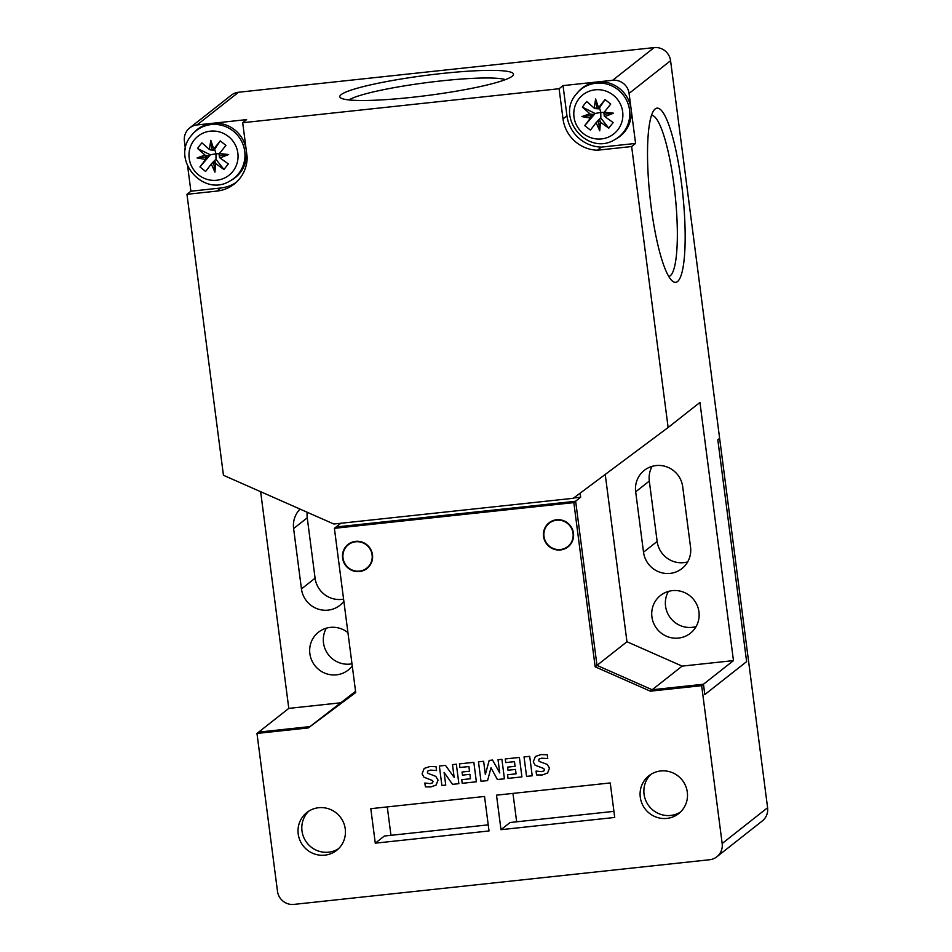 <?xml version="1.0" encoding="UTF-8"?>
<svg xmlns="http://www.w3.org/2000/svg" width="952" height="952" viewBox="0 0 952 952"><rect width="100%" height="100%" fill="white"/><g stroke="black" fill="none" stroke-linecap="round" stroke-linejoin="round"><path stroke-width="1.43" d="M604.806 116.584L604.234 112.205L613.469 113.193L604.806 116.584L613.136 122.558L608.78 128.163L600.438 122.177L599.748 130.805L596.107 122.641L596.666 121.975L598.57 121.416L599.748 130.805M596.107 122.641L590.43 130.126L584.754 125.604L590.43 118.119L581.898 116.584L589.859 113.74L582.362 107.112L584.445 104.256L586.718 101.507L594.215 108.147L595.607 98.96L598.558 107.683L605.055 99.532L610.732 104.054L604.234 112.205M219.983 157.925L219.412 153.546L228.647 154.533L219.983 157.925L228.325 163.899L223.958 169.504L215.628 163.53L214.926 172.157L211.285 163.994L211.844 163.316L213.748 162.756L214.926 172.157M211.285 163.994L205.62 171.479L199.944 166.945L205.608 159.472L197.076 157.925L205.037 155.093L197.54 148.452L199.623 145.608L201.895 142.848L209.404 149.488L210.797 140.301L213.736 149.024L220.245 140.884L225.921 145.406L219.412 153.546M441.799 73.506A87.572 10.067 172.6 0 1 513.057 75.386A87.572 10.067 172.6 0 1 411.49 97.378A87.572 10.067 172.6 0 1 340.53 97.794A87.572 10.067 172.6 0 1 441.799 73.506M505.393 79.635A81.015 9.306 -7.4 0 0 441.502 80.872A81.015 9.306 -7.4 0 0 349.027 99.936M677.55 281.53A87.584 16.446 -96.1 0 1 672.409 281.066A87.584 16.446 -96.1 0 1 649.99 197.016A87.584 16.446 -96.1 0 1 654.036 110.123A87.584 16.446 -96.1 0 1 655.143 108.98A87.584 16.446 -96.1 0 1 681.501 183.32A87.584 16.446 -96.1 0 1 677.55 281.53M668.78 276.473A81.015 15.22 83.9 0 0 670.303 275.747A81.015 15.22 83.9 0 0 674.599 190.126A81.015 15.22 83.9 0 0 651.477 115.382M696.102 626.571A24.086 23.491 51.8 0 1 692.152 627.344A24.086 23.491 51.8 0 1 669.411 616.491A24.086 23.491 51.8 0 1 668.399 591.418M672.35 590.645A24.086 23.491 51.8 0 1 697.233 605.496A24.086 23.491 51.8 0 1 690.343 633.282A24.086 23.491 51.8 0 1 678.514 638.078A24.086 23.491 51.8 0 1 653.631 623.227A24.086 23.491 51.8 0 1 660.533 595.44A24.086 23.491 51.8 0 1 672.35 590.645M351.99 663.806A24.086 23.491 51.8 0 1 350.086 664.091A24.086 23.491 51.8 0 1 327.357 653.239A24.086 23.491 51.8 0 1 326.346 628.165M352.264 665.983A24.086 23.491 51.8 0 1 348.277 670.029A24.086 23.491 51.8 0 1 336.461 674.837A24.086 23.491 51.8 0 1 311.578 659.974A24.086 23.491 51.8 0 1 318.468 632.199A24.086 23.491 51.8 0 1 330.296 627.392A24.086 23.491 51.8 0 1 347.932 632.64M687.701 561.87A24.086 23.491 51.8 0 1 683.75 562.644A24.086 23.491 51.8 0 1 657.154 541.45L649.312 481.069A24.086 23.491 51.8 0 1 652.156 466.337M649.312 481.069L635.674 491.815A24.086 23.491 51.8 0 1 644.29 470.371A24.086 23.491 51.8 0 1 668.006 467.349A24.086 23.491 51.8 0 1 682.703 486.758L690.545 547.138A24.086 23.491 51.8 0 1 681.929 568.582A24.086 23.491 51.8 0 1 670.113 573.39A24.086 23.491 51.8 0 1 643.516 552.196L657.154 541.45M343.589 599.117A24.086 23.491 51.8 0 1 341.685 599.391A24.086 23.491 51.8 0 1 315.088 578.197L307.246 517.817A24.086 23.491 51.8 0 1 307.175 512.247M343.862 601.295A24.086 23.491 51.8 0 1 339.876 605.329A24.086 23.491 51.8 0 1 328.059 610.137A24.086 23.491 51.8 0 1 301.451 588.943L315.088 578.197M576.138 94.248A30.393 29.643 51.8 0 1 577.685 92.415L578.78 91.237A30.642 29.893 51.8 0 1 597.225 81.967A30.642 29.893 51.8 0 1 631.081 108.944A30.642 29.893 51.8 0 1 616.253 138.802L614.849 139.587A30.393 29.643 51.8 0 0 623.596 132.078A30.393 29.643 51.8 0 0 629.546 109.98A30.393 29.643 51.8 0 0 608.792 84.657A30.393 29.643 51.8 0 0 577.685 92.415L576.115 94.284C555.29 117.965 588.134 156.556 614.849 139.587M193.958 132.578A30.642 29.893 51.8 0 1 212.415 123.308A30.642 29.893 51.8 0 1 246.259 150.285A30.642 29.893 51.8 0 1 231.431 180.142L230.027 180.928A30.393 29.643 51.8 0 0 238.785 173.419A30.393 29.643 51.8 0 0 244.724 151.32A30.393 29.643 51.8 0 0 223.982 125.997A30.393 29.643 51.8 0 0 192.875 133.756L191.292 135.624A30.393 29.643 51.8 0 1 192.875 133.756L193.958 132.578M308.805 811.128A24.086 23.491 -128.2 0 0 304.224 838.45A24.086 23.491 -128.2 0 0 328.595 852.183A24.086 23.491 -128.2 0 0 338.448 848.767M318.646 807.724A24.086 23.491 51.8 0 1 343.529 822.576A24.086 23.491 51.8 0 1 336.639 850.362A24.086 23.491 51.8 0 1 324.81 855.158A24.086 23.491 51.8 0 1 299.928 840.307A24.086 23.491 51.8 0 1 306.83 812.52A24.086 23.491 51.8 0 1 318.646 807.724M650.859 774.381A24.086 23.491 -128.2 0 0 646.289 801.703A24.086 23.491 -128.2 0 0 670.66 815.436A24.086 23.491 -128.2 0 0 680.513 812.02M660.712 770.965A24.086 23.491 51.8 0 1 685.595 785.828A24.086 23.491 51.8 0 1 678.693 813.603A24.086 23.491 51.8 0 1 666.876 818.411A24.086 23.491 51.8 0 1 641.993 803.559A24.086 23.491 51.8 0 1 648.895 775.773A24.086 23.491 51.8 0 1 660.712 770.965M556.551 519.768A15.327 14.946 51.8 0 1 567.999 546.9A15.327 14.946 51.8 0 1 544.639 540.498A15.327 14.946 51.8 0 1 556.551 519.768M565.797 547.828A15.327 14.946 -128.2 0 0 568.737 546.281M355.596 541.355A15.327 14.946 51.8 0 1 367.032 568.487A15.327 14.946 51.8 0 1 343.684 562.096A15.327 14.946 51.8 0 1 355.596 541.355M364.842 569.415A15.327 14.946 -128.2 0 0 367.769 567.868M560.419 549.53A14.887 14.518 51.8 0 1 549.304 523.172A14.887 14.518 51.8 0 1 571.985 529.383A14.887 14.518 51.8 0 1 560.419 549.53M552.731 520.696A14.887 14.518 -128.2 0 0 550.815 521.97L549.304 523.172M359.451 571.117A14.887 14.518 51.8 0 1 348.337 544.758A14.887 14.518 51.8 0 1 371.03 550.97A14.887 14.518 51.8 0 1 359.451 571.117M351.776 542.295A14.887 14.518 -128.2 0 0 349.848 543.568L348.337 544.758M582.362 107.112L595.131 113.478L600.807 112.419L599.486 107.874L598.284 108.837L598.189 108.195L594.215 108.147M598.284 108.837L594.917 108.552M197.54 148.452L210.309 154.819L215.985 153.772L214.676 149.226L213.462 150.178L213.367 149.535L209.404 149.488M213.462 150.178L210.095 149.892M489.019 830.965L375.278 843.174L370.804 808.676L484.532 796.455L489.019 830.965M614.718 817.459L500.99 829.68L496.504 795.17L610.244 782.949L614.718 817.459M605.234 474.429L626.963 641.743L596.975 665.377L652.168 689.748L703.468 684.238L701.66 685.666L650.347 691.176L595.155 666.805L573.83 502.608L334.39 528.324L355.715 692.532L308.293 727.923L256.98 733.445L258.67 732.1L309.983 726.59L308.293 727.923M701.66 685.666L722.163 843.52A14.887 14.518 51.8 0 1 709.526 859.751L293.918 904.4A14.887 14.518 51.8 0 1 277.484 891.298L256.98 733.445M536.059 771.084L536.547 774.928L542.2 774.987L547.745 772.953L542.2 774.987L536.547 774.928L536.047 771.084L541.545 771.632L543.925 770.894L544.461 769.549L543.628 768.49L535.095 765.194L533.275 761.802L535.393 756.483L540.95 754.591L547.233 754.746L547.733 758.589L541.724 758.197L539.118 759.018L538.57 760.362L539.213 761.41L547.186 764.396L549.494 768.121L547.519 773.131M532.216 775.785L526.575 776.392L524.028 756.935L529.693 756.328L532.216 775.797L526.563 776.404L524.04 756.935M505.714 762.588L505.238 758.958L519.399 757.435L521.922 776.903L508.023 778.403L507.559 774.761L516.043 773.845L515.472 769.442L508.011 770.239L507.606 767.122L515.068 766.324L514.461 761.648L505.714 762.588L505.262 758.958M499.752 772.929L498.039 759.732L501.894 759.315L504.429 778.784L497.408 779.533L490.994 767.8L487.579 780.592L481.01 781.306L478.475 761.826L483.628 761.279L485.341 774.476L489.185 760.41L492.553 760.053L499.752 772.929L498.051 759.732M459.899 767.514L459.435 763.873L473.846 762.326L476.369 781.794L462.22 783.317L461.744 779.688L470.49 778.748L469.919 774.333L462.458 775.13L462.053 772.012L469.514 771.215L468.908 766.538L459.899 767.514L459.447 763.873M454.14 777.367L452.486 764.623L456.341 764.206L458.876 783.674L452.509 784.365L444.096 772.381L445.75 785.091L441.883 785.507L439.36 766.027L445.488 765.372L454.14 777.367L452.498 764.623M436.337 784.936L430.911 786.947L425.365 786.864L424.866 783.032L430.209 783.603L432.482 782.877L433.017 781.521L432.22 780.462L423.878 777.141L422.093 773.75L424.199 768.431L429.768 766.538L436.052 766.693L436.552 770.537L430.542 770.132L427.936 770.953L427.388 772.31L428.007 773.357L435.79 776.368L438.051 780.104L436.075 785.138M340.816 523.267L336.092 526.991L575.532 501.264L580.649 497.23L580.125 493.184M573.687 497.979L580.649 497.23M650.347 691.176L652.168 689.748L703.48 684.238L704.813 694.555L746.618 661.616L717.82 439.824L719.641 438.396L670.577 60.702A14.887 14.518 -128.2 0 0 654.143 47.6L238.535 92.249A14.887 14.518 -128.2 0 0 231.229 95.224L189.722 127.913A14.887 14.518 51.8 0 1 197.028 124.95L246.627 119.619L242.689 122.725L559.098 88.726L563.037 85.62L612.636 80.301A14.887 14.518 51.8 0 1 629.082 93.403L635.579 143.431L631.64 146.537L668.125 427.507L699.934 402.446L733.468 660.605L703.468 684.238L704.813 694.567L746.63 661.628L717.82 439.836L719.641 438.408L767.598 807.724A14.887 14.518 -128.2 0 1 762.278 820.981L716.832 856.776M595.155 666.805L596.975 665.377L575.639 501.168L596.975 665.377L652.168 689.748L682.156 666.114L733.468 660.605M626.963 641.743L682.156 666.114M355.56 691.331L309.983 726.59L355.703 692.473L309.983 726.59L258.682 732.1L288.789 708.383L260.646 491.696M573.83 502.608L575.52 501.264L336.08 526.991L334.39 528.324M668.125 427.507L573.271 498.289L333.831 524.016L223.446 475.274L186.961 194.303L190.9 191.209L187.675 166.433M185.426 149.059L184.402 141.17A14.887 14.518 51.8 0 1 189.722 127.913M635.674 491.815L643.516 552.196M307.246 517.817L293.609 528.562L301.451 588.943M293.609 528.562A24.086 23.491 51.8 0 1 300.035 509.094M563.037 85.62L566.952 115.823A35.343 34.474 -128.2 0 0 601.366 147.108L635.579 143.431M631.64 146.537L597.428 150.214A35.343 34.474 51.8 0 1 563.013 118.917L559.098 88.726M242.689 122.725L247.175 157.223A35.343 34.474 51.8 0 1 234.24 184.034A35.343 34.474 51.8 0 1 216.889 191.09L186.961 194.303M190.9 191.209L220.828 187.984A35.343 34.474 -128.2 0 0 236.144 182.415M597.428 150.214L601.366 147.108M516.662 821.802L512.973 793.397M500.99 829.68L510.082 822.516L613.933 811.354M390.963 835.309L387.274 806.903M375.278 843.174L384.37 836.023L488.221 824.86M340.102 702.862L288.789 708.383M549.804 522.255A15.327 14.946 -128.2 0 0 547.614 524.742M348.848 543.842A15.327 14.946 -128.2 0 0 346.647 546.329M567.725 546.555L569.236 545.365A14.887 14.518 -128.2 0 0 570.926 543.794M366.758 568.142L368.281 566.952A14.887 14.518 -128.2 0 0 369.971 565.381M589.859 113.74L591.216 115.561L581.898 116.584M591.216 115.561L590.43 118.119M600.438 122.177L599.593 118.964L600.807 118L600.807 112.419L604.092 112.407M598.57 121.416L599.938 121.63M604.222 114.157L613.469 113.193M603.865 112.729L604.294 116.025M596.868 108.302L595.607 98.96M205.037 155.093L206.394 156.901L197.076 157.925M206.394 156.901L205.608 159.472M215.628 163.53L214.771 160.305L215.985 159.353L215.985 153.772L219.269 153.748M213.748 162.756L215.116 162.97M219.4 155.497L228.647 154.533M219.055 154.069L219.484 157.366M212.046 149.642L210.797 140.301M584.754 125.604L595.131 113.478L593.917 114.43L590.561 114.157M593.917 114.43L590.99 117.453M596.666 121.975L599.593 118.964M199.944 166.945L210.309 154.819L209.095 155.783L205.739 155.497M209.095 155.783L206.167 158.794M211.844 163.316L214.771 160.305M608.78 128.163L600.807 118M223.958 169.504L215.985 159.353M599.486 107.874L605.055 99.532M214.676 149.226L220.245 140.884M717.82 439.836L719.629 438.408M746.618 661.628L704.813 694.555M547.745 758.577L541.736 758.185L539.118 759.018M543.925 770.894L544.461 769.549M544.473 769.537L543.64 768.478L535.095 765.194L533.275 761.802L535.417 756.471M521.922 776.891L508.023 778.403M508.047 778.391L507.571 774.761M516.067 773.833L515.472 769.442M515.496 769.43L508.011 770.239L507.618 767.122M515.091 766.312L514.461 761.648M514.485 761.636L505.726 762.576M504.429 778.772L497.408 779.533L490.994 767.8M487.579 780.581L481.01 781.306L478.487 761.826M485.353 774.464L489.197 760.41M476.369 781.782L462.22 783.317M462.232 783.306L461.756 779.688M462.458 775.13L469.931 774.321L470.49 778.748M462.47 775.118L462.065 772.012M459.911 767.502L468.919 766.527L469.514 771.215M458.864 783.674L452.509 784.365M452.533 784.353L444.096 772.381M445.738 785.079L441.883 785.507L439.372 766.027M436.563 770.525L430.554 770.12L427.948 770.942M436.349 784.924L430.911 786.947L425.365 786.864M425.377 786.852L424.878 783.032M432.482 782.877L433.029 781.509L432.232 780.45L423.878 777.141L422.093 773.75L424.211 768.419M578.875 98.853A24.919 24.312 51.8 0 1 613.29 95.164A24.919 24.312 51.8 0 1 617.8 129.877A24.919 24.312 51.8 0 1 583.386 133.577A24.919 24.312 51.8 0 1 578.875 98.853M194.053 140.206A24.919 24.312 51.8 0 1 228.468 136.505A24.919 24.312 51.8 0 1 232.978 171.217A24.919 24.312 51.8 0 1 198.563 174.918A24.919 24.312 51.8 0 1 194.053 140.206M629.082 93.403L670.577 60.702M238.535 92.249L197.028 124.95M612.636 80.301L654.143 47.6M722.163 843.52L767.598 807.724M566.952 115.823L563.013 118.917M220.828 187.984L216.889 191.09M191.292 135.624C170.468 159.305 203.311 197.897 230.027 180.928"/></g></svg>
